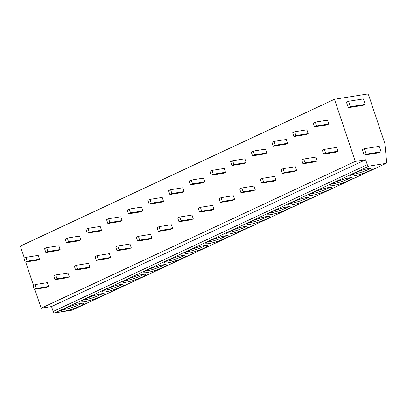 <?xml version="1.0" encoding="UTF-8"?>
<svg xmlns="http://www.w3.org/2000/svg" width="407" height="407" viewBox="0 0 407 407"><rect width="100%" height="100%" fill="white"/><g stroke="black" fill="none" stroke-linecap="round" stroke-linejoin="round"><path stroke-width="0.61" d="M386.157 163.349L72.059 310.144A1.74 1.104 -115 0 1 71.871 310.205L54.838 312.922A1.74 1.104 -115 0 1 53.18 311.467L367.272 164.672A1.74 1.104 65 0 0 368.935 166.127L385.968 163.411A1.74 1.104 65 0 0 386.157 163.349A1.74 1.104 65 0 0 386.65 162.134L384.834 143.493L368.788 95.533A1.74 1.104 65 0 0 367.129 94.078L334.447 99.298L355.235 161.426L365.634 159.768L367.272 164.672M334.447 99.298L20.35 246.093L24.364 258.089M25.687 262.042L33.481 285.343M34.804 289.291L41.138 308.221L51.536 306.563L53.18 311.467M353.474 175.982A11.895 1.643 -18.5 0 1 350.569 175.605A11.895 1.643 -18.5 0 1 358.226 171.617A11.895 1.643 -18.5 0 1 370.151 168.188A11.895 1.643 -18.5 0 1 372.909 168.132A11.895 1.643 -18.5 0 1 366.855 171.983A11.895 1.643 -18.5 0 1 353.474 175.982M332.804 185.643A11.895 1.643 -18.5 0 1 329.899 185.266A11.895 1.643 -18.5 0 1 337.561 181.278A11.895 1.643 -18.5 0 1 349.486 177.849A11.895 1.643 -18.5 0 1 352.243 177.788A11.895 1.643 -18.5 0 1 346.189 181.639A11.895 1.643 -18.5 0 1 332.804 185.643M312.133 195.304A11.895 1.643 -18.5 0 1 309.234 194.922A11.895 1.643 -18.5 0 1 316.89 190.939A11.895 1.643 -18.5 0 1 328.815 187.505A11.895 1.643 -18.5 0 1 331.573 187.449A11.895 1.643 -18.5 0 1 325.519 191.3A11.895 1.643 -18.5 0 1 312.133 195.304M291.468 204.96A11.895 1.643 -18.5 0 1 288.563 204.584A11.895 1.643 -18.5 0 1 296.225 200.595A11.895 1.643 -18.5 0 1 308.15 197.166A11.895 1.643 -18.5 0 1 310.907 197.11A11.895 1.643 -18.5 0 1 304.853 200.961A11.895 1.643 -18.5 0 1 291.468 204.96M270.797 214.621A11.895 1.643 -18.5 0 1 267.898 214.245A11.895 1.643 -18.5 0 1 275.554 210.256A11.895 1.643 -18.5 0 1 287.479 206.827A11.895 1.643 -18.5 0 1 290.237 206.766A11.895 1.643 -18.5 0 1 284.183 210.617A11.895 1.643 -18.5 0 1 270.797 214.621M250.132 224.282A11.895 1.643 -18.5 0 1 247.227 223.906A11.895 1.643 -18.5 0 1 254.884 219.917A11.895 1.643 -18.5 0 1 266.809 216.483A11.895 1.643 -18.5 0 1 269.566 216.427A11.895 1.643 -18.5 0 1 263.512 220.279A11.895 1.643 -18.5 0 1 250.132 224.282M229.462 233.939A11.895 1.643 -18.5 0 1 226.557 233.562A11.895 1.643 -18.5 0 1 234.218 229.579A11.895 1.643 -18.5 0 1 246.143 226.144A11.895 1.643 -18.5 0 1 248.901 226.089A11.895 1.643 -18.5 0 1 242.847 229.94A11.895 1.643 -18.5 0 1 229.462 233.939M208.791 243.6A11.895 1.643 -18.5 0 1 205.891 243.223A11.895 1.643 -18.5 0 1 213.548 239.235A11.895 1.643 -18.5 0 1 225.473 235.806A11.895 1.643 -18.5 0 1 228.23 235.75A11.895 1.643 -18.5 0 1 222.176 239.601A11.895 1.643 -18.5 0 1 208.791 243.6M188.126 253.261A11.895 1.643 -18.5 0 1 185.221 252.884A11.895 1.643 -18.5 0 1 192.882 248.896A11.895 1.643 -18.5 0 1 204.807 245.462A11.895 1.643 -18.5 0 1 207.565 245.406A11.895 1.643 -18.5 0 1 201.511 249.257A11.895 1.643 -18.5 0 1 188.126 253.261M167.455 262.917A11.895 1.643 -18.5 0 1 164.555 262.54A11.895 1.643 -18.5 0 1 172.212 258.557A11.895 1.643 -18.5 0 1 184.137 255.123A11.895 1.643 -18.5 0 1 186.894 255.067A11.895 1.643 -18.5 0 1 180.84 258.918A11.895 1.643 -18.5 0 1 167.455 262.917M146.79 272.578A11.895 1.643 -18.5 0 1 143.885 272.202A11.895 1.643 -18.5 0 1 151.541 268.213A11.895 1.643 -18.5 0 1 163.472 264.784A11.895 1.643 -18.5 0 1 166.224 264.728A11.895 1.643 -18.5 0 1 160.17 268.579A11.895 1.643 -18.5 0 1 146.79 272.578M126.119 282.239A11.895 1.643 -18.5 0 1 123.214 281.863A11.895 1.643 -18.5 0 1 130.876 277.874A11.895 1.643 -18.5 0 1 142.801 274.44A11.895 1.643 -18.5 0 1 145.558 274.384A11.895 1.643 -18.5 0 1 139.504 278.235A11.895 1.643 -18.5 0 1 126.119 282.239M105.449 291.9A11.895 1.643 -18.5 0 1 102.549 291.519A11.895 1.643 -18.5 0 1 110.205 287.535A11.895 1.643 -18.5 0 1 122.131 284.101A11.895 1.643 -18.5 0 1 124.888 284.045A11.895 1.643 -18.5 0 1 118.834 287.897A11.895 1.643 -18.5 0 1 105.449 291.9M84.783 301.556A11.895 1.643 -18.5 0 1 81.878 301.18A11.895 1.643 -18.5 0 1 89.54 297.191A11.895 1.643 -18.5 0 1 101.465 293.762A11.895 1.643 -18.5 0 1 104.223 293.706A11.895 1.643 -18.5 0 1 98.168 297.558A11.895 1.643 -18.5 0 1 84.783 301.556M64.113 311.218A11.895 1.643 -18.5 0 1 61.213 310.841A11.895 1.643 -18.5 0 1 68.869 306.853A11.895 1.643 -18.5 0 1 80.795 303.418A11.895 1.643 -18.5 0 1 83.552 303.363A11.895 1.643 -18.5 0 1 77.498 307.214A11.895 1.643 -18.5 0 1 64.113 311.218M51.536 306.563L365.634 159.768M41.138 308.221L355.235 161.426M314.535 126.887L326.79 124.929L328.825 123.982L327.549 120.167L315.293 122.12L313.258 123.072L314.535 126.887L316.57 125.936L315.293 122.12M323.651 154.136L335.907 152.182L337.942 151.231L336.665 147.415L324.41 149.374L322.38 150.325L323.651 154.136L325.686 153.19L324.41 149.374M293.869 136.548L306.125 134.59L308.155 133.638L306.883 129.823L294.627 131.782L292.592 132.733L293.869 136.548L295.904 135.597L294.627 131.782M302.986 163.797L315.242 161.838L317.277 160.892L316 157.077L303.744 159.03L301.709 159.982L302.986 163.797L305.021 162.846L303.744 159.03M273.199 146.205L285.455 144.251L287.49 143.3L286.213 139.484L273.957 141.443L271.922 142.394L273.199 146.205L275.234 145.258L273.957 141.443M282.316 173.458L294.571 171.5L296.606 170.548L295.329 166.733L283.074 168.691L281.039 169.643L282.316 173.458L284.351 172.507L283.074 168.691M252.528 155.866L264.784 153.907L266.819 152.961L265.542 149.145L253.286 151.099L251.256 152.05L252.528 155.866L254.563 154.914L253.286 151.099M261.65 183.119L273.906 181.161L275.936 180.209L274.664 176.394L262.408 178.352L260.373 179.304L261.65 183.119L263.685 182.168L262.408 178.352M231.863 165.527L244.119 163.568L246.154 162.617L244.877 158.801L232.621 160.76L230.586 161.711L231.863 165.527L233.898 164.576L232.621 160.76M240.98 192.776L253.235 190.822L255.27 189.871L253.993 186.055L241.738 188.009L239.703 188.96L240.98 192.776L243.015 191.824L241.738 188.009M211.192 175.188L223.448 173.229L225.483 172.278L224.206 168.462L211.95 170.421L209.915 171.372L211.192 175.188L213.227 174.237L211.95 170.421M220.309 202.437L232.565 200.478L234.6 199.527L233.323 195.711L221.067 197.67L219.037 198.621L220.309 202.437L222.344 201.485L221.067 197.67M190.527 184.844L202.783 182.891L204.813 181.939L203.541 178.124L191.285 180.077L189.25 181.029L190.527 184.844L192.562 183.893L191.285 180.077M199.644 212.098L211.899 210.139L213.934 209.188L212.658 205.372L200.402 207.331L198.367 208.282L199.644 212.098L201.679 211.147L200.402 207.331M169.856 194.505L182.112 192.547L184.147 191.595L182.87 187.78L170.614 189.738L168.579 190.69L169.856 194.505L171.891 193.554L170.614 189.738M178.973 221.754L191.229 219.8L193.264 218.849L191.987 215.033L179.731 216.992L177.696 217.938L178.973 221.754L181.008 220.803L179.731 216.992M149.186 204.166L161.442 202.208L163.477 201.256L162.2 197.441L149.944 199.399L147.914 200.351L149.186 204.166L151.221 203.215L149.944 199.399M158.308 231.415L170.564 229.456L172.593 228.505L171.322 224.695L159.066 226.648L157.031 227.599L158.308 231.415L160.343 230.464L159.066 226.648M128.52 213.823L140.776 211.869L142.811 210.918L141.534 207.102L129.278 209.056L127.243 210.007L128.52 213.823L130.555 212.871L129.278 209.056M137.637 241.076L149.893 239.118L151.928 238.166L150.651 234.351L138.395 236.309L136.36 237.261L137.637 241.076L139.672 240.125L138.395 236.309M107.85 223.484L120.106 221.525L122.141 220.574L120.864 216.763L108.608 218.717L106.573 219.668L107.85 223.484L109.885 222.532L108.608 218.717M116.967 250.732L129.222 248.779L131.258 247.827L129.981 244.012L117.725 245.97L115.695 246.917L116.967 250.732L119.002 249.781L117.725 245.97M87.184 233.145L99.44 231.186L101.47 230.235L100.198 226.419L87.943 228.378L85.908 229.329L87.184 233.145L89.219 232.194L87.943 228.378M96.301 260.394L108.557 258.435L110.592 257.483L109.315 253.673L97.059 255.627L95.024 256.578L96.301 260.394L98.336 259.442L97.059 255.627M66.514 242.801L78.77 240.847L80.805 239.896L79.528 236.08L67.272 238.039L65.237 238.985L66.514 242.801L68.549 241.85L67.272 238.039M75.631 270.055L87.887 268.096L89.922 267.145L88.645 263.329L76.389 265.288L74.354 266.239L75.631 270.055L77.666 269.103L76.389 265.288M45.843 252.462L58.099 250.503L60.134 249.552L58.857 245.742L46.602 247.695L44.572 248.646L45.843 252.462L47.878 251.511L46.602 247.695M54.965 279.711L67.221 277.757L69.256 276.806L67.979 272.99L55.723 274.949L53.688 275.895L54.965 279.711L57 278.764L55.723 274.949M25.178 262.123L37.434 260.165L39.469 259.213L38.192 255.398L25.936 257.356L23.901 258.308L25.178 262.123L27.213 261.172L25.936 257.356M34.295 289.372L46.551 287.413L48.586 286.467L47.309 282.651L35.053 284.605L33.018 285.556L34.295 289.372L36.33 288.421L35.053 284.605M348.504 101.302L346.469 102.254L348.29 107.707L363.146 105.332L365.181 104.385L363.359 98.932L348.504 101.302L350.325 106.756L365.181 104.385M364.367 148.723L362.332 149.669L364.158 155.123L379.014 152.747L381.049 151.801L379.222 146.347L364.367 148.723L366.193 154.172L381.049 151.801M348.29 107.707L350.325 106.756M364.158 155.123L366.193 154.172M328.825 123.982L316.57 125.936M337.942 151.231L325.686 153.19M308.155 133.638L295.904 135.597M317.277 160.892L305.021 162.846M287.49 143.3L275.234 145.258M296.606 170.548L284.351 172.507M266.819 152.961L254.563 154.914M275.936 180.209L263.685 182.168M246.154 162.617L233.898 164.576M255.27 189.871L243.015 191.824M225.483 172.278L213.227 174.237M234.6 199.527L222.344 201.485M204.813 181.939L192.562 183.893M213.934 209.188L201.679 211.147M184.147 191.595L171.891 193.554M193.264 218.849L181.008 220.803M163.477 201.256L151.221 203.215M172.593 228.505L160.343 230.464M142.811 210.918L130.555 212.871M151.928 238.166L139.672 240.125M122.141 220.574L109.885 222.532M131.258 247.827L119.002 249.781M101.47 230.235L89.219 232.194M110.592 257.483L98.336 259.442M80.805 239.896L68.549 241.85M89.922 267.145L77.666 269.103M60.134 249.552L47.878 251.511M69.256 276.806L57 278.764M39.469 259.213L27.213 261.172M48.586 286.467L36.33 288.421M370.797 168.096A10.445 1.44 -18.5 0 1 354.034 174.145A10.445 1.44 -18.5 0 1 352.233 174.308M350.132 177.752A10.445 1.44 -18.5 0 1 333.364 183.806A10.445 1.44 -18.5 0 1 331.568 183.964M329.461 187.413A10.445 1.44 -18.5 0 1 312.698 193.462A10.445 1.44 -18.5 0 1 310.897 193.625M308.796 197.074A10.445 1.44 -18.5 0 1 292.028 203.124A10.445 1.44 -18.5 0 1 290.232 203.286M288.125 206.731A10.445 1.44 -18.5 0 1 271.362 212.785A10.445 1.44 -18.5 0 1 269.561 212.942M267.455 216.392A10.445 1.44 -18.5 0 1 250.692 222.441A10.445 1.44 -18.5 0 1 248.891 222.604M246.79 226.053A10.445 1.44 -18.5 0 1 230.021 232.102A10.445 1.44 -18.5 0 1 228.225 232.265M226.119 235.709A10.445 1.44 -18.5 0 1 209.356 241.763A10.445 1.44 -18.5 0 1 207.555 241.921M205.454 245.37A10.445 1.44 -18.5 0 1 188.685 251.424A10.445 1.44 -18.5 0 1 186.889 251.582M184.783 255.031A10.445 1.44 -18.5 0 1 168.02 261.08A10.445 1.44 -18.5 0 1 166.219 261.243M164.113 264.692A10.445 1.44 -18.5 0 1 147.349 270.741A10.445 1.44 -18.5 0 1 145.548 270.899M143.447 274.349A10.445 1.44 -18.5 0 1 126.679 280.403A10.445 1.44 -18.5 0 1 124.883 280.56M122.777 284.01A10.445 1.44 -18.5 0 1 106.013 290.059A10.445 1.44 -18.5 0 1 104.212 290.222M102.111 293.671A10.445 1.44 -18.5 0 1 85.343 299.72A10.445 1.44 -18.5 0 1 83.547 299.878M81.441 303.327A10.445 1.44 -18.5 0 1 64.677 309.381A10.445 1.44 -18.5 0 1 62.876 309.539M385.968 163.411L71.871 310.205M54.838 312.922L368.935 166.127"/></g></svg>
